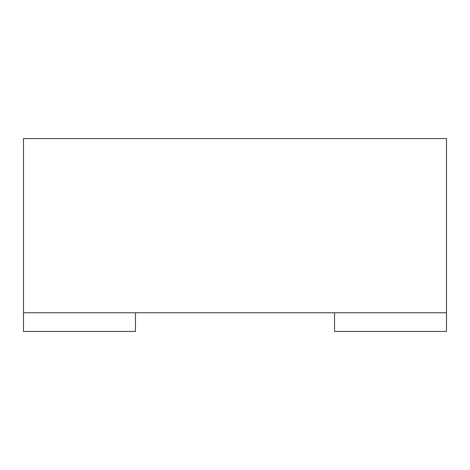 <?xml version="1.0" encoding="UTF-8"?>
<svg xmlns="http://www.w3.org/2000/svg" width="470" height="470" viewBox="0 0 470 470"><rect width="100%" height="100%" fill="white"/><g stroke="black" fill="none" stroke-linecap="round" stroke-linejoin="round"><path stroke-width="0.7" d="M135.472 312.756L135.472 331.421L23.5 331.421L23.5 312.756L446.5 312.756L446.5 331.421L334.528 331.421L334.528 312.756M446.5 312.756L446.5 138.579L23.5 138.579L23.5 312.756"/></g></svg>
